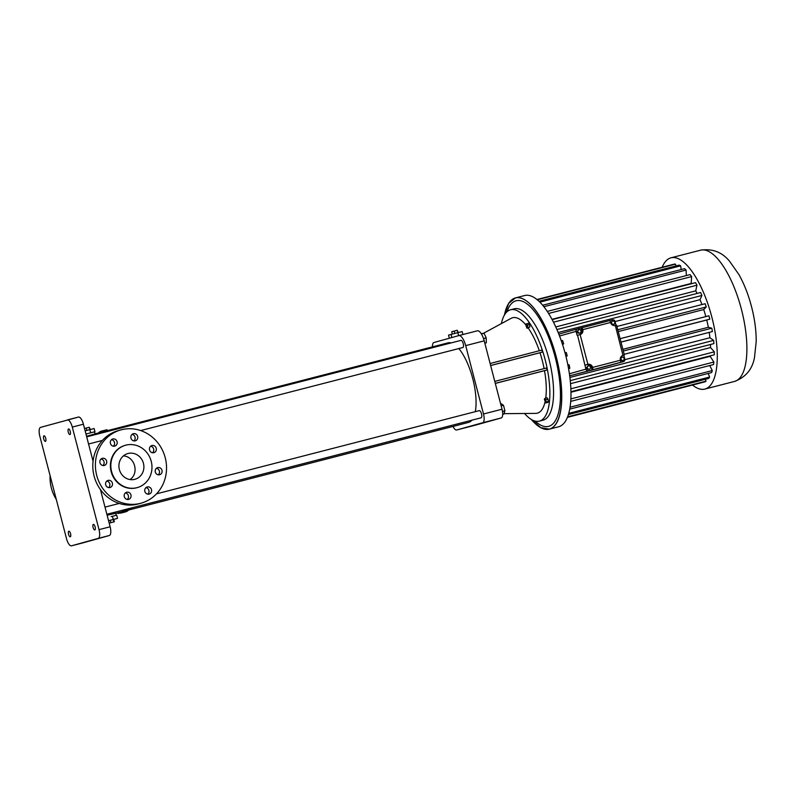 <?xml version="1.0" encoding="UTF-8"?>
<svg xmlns="http://www.w3.org/2000/svg" width="796" height="796" viewBox="0 0 796 796"><rect width="100%" height="100%" fill="white"/><g stroke="black" fill="none" stroke-linecap="round" stroke-linejoin="round"><path stroke-width="1.19" d="M524.554 413.492A57.511 20.985 -104.5 0 0 539.32 421.144A57.511 20.985 -104.5 0 0 545.18 359.822A57.511 20.985 -104.5 0 0 510.604 309.753A57.511 20.985 -104.5 0 0 501.38 323.594M539.31 350.747A49.292 17.99 -104.5 0 0 528.196 327.962M525.659 324.668A49.292 17.99 -104.5 0 0 511.132 318.32L483.421 333.325M544.116 368.598A49.292 17.99 -104.5 0 0 539.987 352.747L542.394 352.071L541.877 350.091L490.117 363.503L502.027 409.214A8.219 2.995 75.5 0 1 501.201 417.97L475.212 425.203A8.219 2.995 75.5 0 1 475.192 425.213A8.219 2.995 75.5 0 1 475.162 425.213M495.291 383.374L547.051 369.961L546.534 367.971L494.774 381.393M547.051 369.961L544.504 370.667A49.292 17.99 -104.5 0 1 545.738 398.129M504.017 413.661L535.638 413.393A49.292 17.99 -104.5 0 0 545.041 401.97M545.767 402.935L547.986 402.358L548.593 401.413L547.15 397.771L544.932 398.338L544.325 399.284L545.767 402.935L546.364 401.98L544.932 398.338M527.002 328.27L529.877 326.907L529.529 324.629L528.514 323.156L525.639 324.519L527.002 328.27L527.658 327.474L527.31 325.206L526.295 323.723M432.427 346.877A8.219 2.995 75.5 0 1 433.91 342.519L458.755 335.613A11.502 4.199 75.5 0 1 458.775 335.604L477.272 330.837A11.502 4.199 75.5 0 1 477.301 330.828A11.502 4.199 75.5 0 1 484.217 340.847L490.117 363.503M477.301 330.828L458.775 335.604A11.502 4.199 75.5 0 1 465.69 345.613L483.5 413.99A8.219 2.995 75.5 0 1 482.684 422.746L456.685 429.979A8.219 2.995 75.5 0 1 456.665 429.989A8.219 2.995 75.5 0 1 453.014 426.417M542.394 352.071L490.635 365.493M490.644 365.543L539.987 352.747M539.32 421.144L543.021 420.189A57.511 20.985 -104.5 0 0 548.892 358.867A57.511 20.985 -104.5 0 0 514.315 308.808L510.604 309.753M495.311 383.433L544.504 370.667M548.593 401.413L546.364 401.98M548.165 399.114L545.947 399.691M529.529 324.629L527.31 325.206M529.877 326.907L527.658 327.474M458.804 348.568A41.084 14.985 75.5 0 1 472.744 378.617A41.084 14.985 75.5 0 1 475.311 411.661M471.879 420.189A41.084 14.985 75.5 0 1 468.555 422.417L128.584 510.047M107.271 430.696L448.039 342.857A41.084 14.985 75.5 0 1 451.133 342.907M86.694 436.845L460.983 340.37A3.701 1.353 75.5 0 1 463.212 343.583A3.701 1.353 75.5 0 1 462.834 347.524L140.673 430.566M156.523 493.838L479.291 410.637A3.701 1.353 75.5 0 1 481.51 413.86A3.701 1.353 75.5 0 1 481.142 417.8L106.863 514.276M535.121 421.104A64.904 23.681 -104.5 0 0 557.946 414.766A64.904 23.681 -104.5 0 0 555.19 357.195A64.904 23.681 -104.5 0 0 506.952 311.813M484.824 343.205L486.326 342.817L486.207 337.892L483.53 338.579M481.381 333.922L484.018 333.235L486.207 337.892M481.242 333.703L484.018 333.235M107.122 515.231L115.738 513.271L116.266 515.31M124.206 510.137A41.084 14.985 75.5 0 1 123.718 510.594L123.987 511.599A42.108 15.363 -104.5 0 0 124.465 511.151L124.206 510.137L125.539 509.878M124.584 509.709A41.084 14.985 75.5 0 1 124.514 509.788L124.783 510.813A42.108 15.363 -104.5 0 0 125.28 510.186L129.032 509.54L128.793 508.624M122.365 511.52A41.084 14.985 75.5 0 1 121.858 511.738L122.116 512.733A42.108 15.363 -104.5 0 0 122.624 512.515L122.365 511.52L123.838 511.002M123.45 510.813A41.084 14.985 75.5 0 1 122.902 511.211L123.161 512.216A42.108 15.363 -104.5 0 0 123.718 511.818L123.758 510.753M86.555 436.308L95.062 433.9L94.525 431.84M107.142 430.885L100.883 431.313L101.142 432.308L106.037 431.86M502.475 411.433L504.913 410.806L503.898 414.039L502.684 414.348M501.152 405.89L503.48 405.293L504.913 410.806M500.445 403.174L503.48 405.293M449.342 338.23L448.536 335.116L451.034 334.42L462.148 331.564L462.924 334.539M458.625 335.643L457.222 330.29L458.317 332.519M451.839 337.534L451.034 334.42M100.425 489.56L110.127 526.773A8.219 2.995 75.5 0 1 109.301 535.529L82.585 542.962A8.219 2.995 75.5 0 1 82.565 542.962A8.219 2.995 75.5 0 1 82.545 542.971M78.466 417.054L67.362 419.92A8.219 2.995 75.5 0 1 67.362 419.92A8.219 2.995 75.5 0 1 72.297 427.074L99.012 529.638A8.219 2.995 75.5 0 1 98.197 538.394L71.471 545.827A8.219 2.995 75.5 0 1 71.451 545.827A8.219 2.995 75.5 0 1 66.516 538.673L39.8 436.118A8.219 2.995 75.5 0 1 40.616 427.362L78.446 417.064A8.219 2.995 75.5 0 1 78.466 417.054A8.219 2.995 75.5 0 1 83.411 424.208L93.062 461.272M113.181 516.087L115.947 515.39L112.405 516.286L113.241 519.46L117.539 518.375L113.738 519.42M111.191 516.604L112.405 516.286M121.609 512.833L120.116 513.112L119.907 512.286M120.465 512.136L120.713 513.072A42.108 15.363 -104.5 0 0 121.31 512.972L121.052 511.987M125.221 511.957L124.116 512.256A42.108 15.363 -104.5 0 1 123.877 512.296L121.31 512.972M117.679 512.853L117.808 513.36A42.108 15.363 -104.5 0 0 118.405 513.42L118.216 512.714M119.37 512.425L119.539 513.082A42.108 15.363 -104.5 0 0 120.116 513.112M129.957 508.853L131.678 509.052A42.108 15.363 -104.5 0 0 132.275 508.306L131.201 507.997M132.136 507.758L132.275 508.306M130.076 509.34A42.108 15.363 -104.5 0 0 130.395 508.962L128.813 508.525M125.121 509.569L125.28 510.186M123.987 511.599L127.708 510.833A42.108 15.363 -104.5 0 0 128.196 510.415L126.922 510.674A42.108 15.363 -104.5 0 0 127.241 510.355L128.514 510.107A42.108 15.363 -104.5 0 0 129.032 509.54M125.738 510.634L125.808 510.893A42.108 15.363 -104.5 0 0 126.116 510.564L124.783 510.813M124.634 511.997L125.917 511.778A42.108 15.363 -104.5 0 0 126.295 511.639L127.081 511.251A42.108 15.363 -104.5 0 0 127.629 510.883L126.514 511.122A42.108 15.363 -104.5 0 1 126.315 511.271L123.718 511.818M122.116 512.733L123.261 512.455A42.108 15.363 -104.5 0 0 123.748 512.256L125.042 511.937M123.161 512.216L122.624 512.515M85.968 434.029L94.197 431.91M107.012 429.731L105.798 430.049A42.108 15.363 -104.5 0 0 105.191 430.168L101.49 431.124A42.108 15.363 -104.5 0 0 100.903 431.313A42.108 15.363 -104.5 0 0 98.475 432.954M100.883 431.313L102.097 431.004A42.108 15.363 -104.5 0 0 101.49 431.124M120.783 429.93L118.186 430.656A37.999 35.382 74.4 0 0 94.286 476.754A37.999 35.382 74.4 0 0 138.554 503.878L141.161 503.152A37.999 35.382 74.4 0 0 165.23 457.71A37.999 35.382 74.4 0 0 120.783 429.93A37.999 35.382 74.4 0 0 96.883 476.028A37.999 35.382 74.4 0 0 141.161 503.152M152.514 452.755A3.701 3.443 74.4 0 0 150.693 446.198M133.927 440.904A3.701 3.443 74.4 0 0 132.096 434.347M113.37 446.198A3.701 3.443 74.4 0 0 111.549 439.651M102.903 465.551A3.701 3.443 74.4 0 0 101.082 458.993M108.644 487.6A3.701 3.443 74.4 0 0 106.823 481.053M127.241 499.46A3.701 3.443 74.4 0 0 125.42 492.903M147.797 494.157A3.701 3.443 74.4 0 0 145.966 487.61M158.265 474.814A3.701 3.443 74.4 0 0 156.444 468.257M94.833 529.947A2.876 1.045 75.5 0 1 94.823 529.947A2.876 1.045 75.5 0 1 93.092 527.43A2.876 1.045 75.5 0 1 93.391 524.375A2.876 1.045 75.5 0 1 95.122 526.892A2.876 1.045 75.5 0 1 94.833 529.947M69.978 434.536L69.978 434.536A2.876 1.045 75.5 0 1 68.237 432.019A2.876 1.045 75.5 0 1 68.536 428.974A2.876 1.045 75.5 0 1 70.267 431.482A2.876 1.045 75.5 0 1 69.978 434.536M70.277 536.783L70.277 536.783A2.876 1.045 75.5 0 1 68.536 534.255A2.876 1.045 75.5 0 1 68.834 531.211A2.876 1.045 75.5 0 1 70.565 533.728A2.876 1.045 75.5 0 1 70.277 536.783M45.432 441.372A2.876 1.045 75.5 0 1 45.422 441.372A2.876 1.045 75.5 0 1 43.69 438.855A2.876 1.045 75.5 0 1 43.989 435.8A2.876 1.045 75.5 0 1 45.72 438.317A2.876 1.045 75.5 0 1 45.432 441.372M115.947 515.39L116.713 515.201L117.539 518.375M119.539 513.082L118.405 513.42M125.808 510.893L124.465 511.151M89.451 433.124L91.431 432.606M538.574 426.308A67.779 24.736 -104.5 0 0 549.34 429.163L558.553 426.795A67.779 24.736 -104.5 0 0 565.458 354.519A67.779 24.736 -104.5 0 0 524.713 295.515L515.51 297.893A67.779 24.736 -104.5 0 0 507.46 305.594M454.844 333.425L454.227 331.056L457.222 330.29M452.337 334.081L451.72 331.723L454.227 331.056M153.837 452.695A3.701 3.443 74.4 0 0 156.225 448.198A3.701 3.443 74.4 0 0 151.917 445.551A3.701 3.443 74.4 0 0 149.578 450.009A3.701 3.443 74.4 0 0 153.837 452.695M135.24 440.845A3.701 3.443 74.4 0 0 137.628 436.347A3.701 3.443 74.4 0 0 133.32 433.701A3.701 3.443 74.4 0 0 130.982 438.158A3.701 3.443 74.4 0 0 135.24 440.845M114.694 446.138A3.701 3.443 74.4 0 0 117.072 441.641A3.701 3.443 74.4 0 0 112.763 439.004A3.701 3.443 74.4 0 0 110.435 443.452A3.701 3.443 74.4 0 0 114.694 446.138M104.216 465.481A3.701 3.443 74.4 0 0 106.604 460.983A3.701 3.443 74.4 0 0 102.296 458.347A3.701 3.443 74.4 0 0 99.968 462.794A3.701 3.443 74.4 0 0 104.216 465.481M109.967 487.54A3.701 3.443 74.4 0 0 112.355 483.043A3.701 3.443 74.4 0 0 108.047 480.406A3.701 3.443 74.4 0 0 105.709 484.854A3.701 3.443 74.4 0 0 109.967 487.54M128.564 499.39A3.701 3.443 74.4 0 0 130.942 494.893A3.701 3.443 74.4 0 0 126.644 492.256A3.701 3.443 74.4 0 0 124.305 496.704A3.701 3.443 74.4 0 0 128.564 499.39M149.111 494.097A3.701 3.443 74.4 0 0 151.499 489.6A3.701 3.443 74.4 0 0 147.19 486.963A3.701 3.443 74.4 0 0 144.852 491.411A3.701 3.443 74.4 0 0 149.111 494.097M159.588 474.754A3.701 3.443 74.4 0 0 161.966 470.257A3.701 3.443 74.4 0 0 157.658 467.61A3.701 3.443 74.4 0 0 155.329 472.068A3.701 3.443 74.4 0 0 159.588 474.754M108.535 520.693L113.241 519.46M94.973 431.721L94.137 428.537L89.839 429.621L89.222 427.263L90.316 429.502M90.664 432.805L89.839 429.621L85.142 430.855M50.098 475.66A37.999 35.382 74.4 0 0 56.277 499.381M125.29 445.312A21.98 20.457 74.4 0 0 125.081 445.372A21.98 20.457 74.4 0 0 111.261 472.028A21.98 20.457 74.4 0 0 136.862 487.719A21.98 20.457 74.4 0 0 137.081 487.65M114.355 521.768L109.171 523.131L114.355 521.768L113.728 519.39L108.545 520.713M567.21 355.921L565.906 356.28L567.21 355.921A61.003 22.258 -104.5 0 0 566.334 352.548L565.031 352.887M562.394 344.041L563.668 343.713L562.633 344.767M563.668 343.713A61.003 22.258 -104.5 0 0 562.553 340.479L561.309 340.797M559.071 334.728A2.05 1.91 -105.6 0 1 560.284 333.693L558.812 334.071M701.953 304.55A52.287 19.084 -104.5 0 0 700.002 299.674L615.039 321.574M700.002 299.674L701.913 295.465L558.185 332.509M701.913 295.465A61.003 22.258 -104.5 0 0 700.609 292.52L556.951 329.554M697.117 293.425A52.287 19.084 -104.5 0 0 695.764 290.848L555.787 326.927M695.764 290.848L696.958 285.197L553.509 322.171M696.958 285.197A61.003 22.258 -104.5 0 0 695.525 282.67L552.175 319.614M691.386 283.734A52.287 19.084 -104.5 0 0 691.187 283.446L552.016 319.315M691.187 283.446L691.605 276.6L548.623 313.455M691.605 276.6A61.003 22.258 -104.5 0 0 690.102 274.6L547.3 311.405M686.351 275.565L686.082 270.053L543.907 306.699M686.082 270.053A61.003 22.258 -104.5 0 0 684.59 268.66L542.713 305.236M681.167 269.546L680.65 265.834L539.877 302.122M680.65 265.834A61.003 22.258 -104.5 0 0 679.217 265.118L538.992 301.266M675.943 265.964L675.535 264.143L537.31 299.774M675.535 264.143A61.003 22.258 -104.5 0 0 674.232 264.133L536.982 299.505M701.614 382.697L567.369 417.373M567.578 416.845L706.022 381.165A61.003 22.258 -104.5 0 1 704.888 381.851L567.399 417.293M706.022 381.165L705.445 379.254M568.722 413.353L709.614 377.035A61.003 22.258 -104.5 0 1 708.729 378.408L568.364 414.587M709.614 377.035L708.211 373.443M570.026 407.244L712.271 370.578A61.003 22.258 -104.5 0 1 711.644 372.558L569.697 409.144M712.271 370.578L709.753 365.533M570.841 398.915L713.863 362.051A61.003 22.258 -104.5 0 1 713.534 364.558L570.682 401.383M713.863 362.051L710.171 356.349L570.941 392.239M710.171 356.349A52.287 19.084 -104.5 0 0 710.231 355.822M570.841 388.816L714.31 351.842A61.003 22.258 -104.5 0 1 714.301 354.767L570.931 391.722M714.31 351.842L710.539 347.563L570.513 383.662M710.539 347.563A52.287 19.084 -104.5 0 0 710.45 344.499M569.876 377.433L713.614 340.389A61.003 22.258 -104.5 0 1 713.922 343.603L570.235 380.637M569.578 375.105A2.05 1.91 -105.6 0 0 571.16 375.433L623.487 361.593A2.05 1.91 74.4 0 0 623.517 361.583L606.383 366.359A2.05 1.91 -105.6 0 1 606.343 366.369L569.667 375.821M713.614 340.389L709.923 337.733L624.89 359.653M623.487 361.593L608.184 365.852M567.787 364.568L569.2 364.946A61.003 22.258 -104.5 0 1 569.807 368.319L568.553 368.638M569.2 364.946L567.926 365.274M151.22 461.312A21.98 20.457 74.4 0 0 125.509 445.253A21.98 20.457 74.4 0 0 111.689 471.909A21.98 20.457 74.4 0 0 137.3 487.59A21.98 20.457 74.4 0 0 151.22 461.312M110.246 520.266L110.873 522.644M113.241 519.49L113.868 521.877M86.844 430.407L86.227 428.039L89.222 427.263M84.525 428.487L86.227 428.039M579.349 334.768A4.109 3.821 74.4 0 0 581.647 329.962L582.801 329.634A2.05 0.746 75.5 0 0 581.568 327.853A2.05 0.746 75.5 0 1 581.568 327.853L577.428 328.927A2.05 1.91 74.4 0 0 576.085 331.395L577.13 335.365L580.135 334.569A4.109 3.821 74.4 0 0 582.801 329.634L610.582 322.48A4.109 3.821 74.4 0 0 615.318 325.494L616.582 325.176L624.353 354.996L623.089 355.315A4.109 3.821 74.4 0 0 620.412 360.24A2.05 0.746 -104.5 0 1 620.213 362.429M588.294 370.667A2.05 1.91 -105.6 0 1 585.926 369.155L577.558 335.245M609.418 320.679L612.612 319.853A2.05 1.91 -105.6 0 1 614.98 321.365L616.005 325.315M623.517 361.583A2.05 1.91 74.4 0 0 624.82 359.135L623.785 355.155L624.353 354.996M692.57 385.095A67.779 24.736 -104.5 0 0 704.848 389.085A67.779 24.736 -104.5 0 0 711.763 316.808A67.779 24.736 -104.5 0 0 671.008 257.805A67.779 24.736 -104.5 0 0 662.192 267.227M624.173 354.3L712.4 331.564A61.003 22.258 -104.5 0 0 711.793 328.191L708.341 327.275A52.287 19.084 -104.5 0 0 706.739 320.022L709.803 319.166A61.003 22.258 -104.5 0 0 708.928 315.793L620.104 338.688M709.923 337.733A52.287 19.084 -104.5 0 0 709.216 332.38M705.843 316.589A52.287 19.084 -104.5 0 0 703.714 309.545L706.261 306.957A61.003 22.258 -104.5 0 0 705.147 303.724L616.92 326.469M134.773 479.341A13.353 12.428 74.4 0 0 134.982 479.282A13.353 12.428 74.4 0 0 143.38 463.093A13.353 12.428 74.4 0 0 127.828 453.561A13.353 12.428 74.4 0 0 119.4 469.64A13.353 12.428 74.4 0 0 134.773 479.341M581.647 329.962L581.13 327.972M578.543 329.703L577.11 331.484L578.035 333.136L580.393 333.007L581.239 331.385L580.324 329.733L578.543 329.703L577.687 331.325L578.612 332.977L580.393 333.007M592.005 369.712L591.478 367.722A4.109 3.821 74.4 0 0 586.742 364.697L584.891 365.175M587.965 365.881L586.533 367.662L587.458 369.314L589.816 369.175L590.662 367.563L589.746 365.911L587.965 365.881L587.11 367.503L588.035 369.155L589.816 369.175M592.433 369.593A2.05 0.746 -104.5 0 0 592.642 367.404A4.109 3.821 74.4 0 0 587.896 364.379L585.329 365.056M609.348 320.689L581.568 327.853L609.338 320.689A2.05 0.746 75.5 0 1 609.348 320.689A2.05 0.746 75.5 0 1 610.582 322.48M612.024 321.186L610.85 323.096L611.995 324.579L614.323 324.151L614.92 322.4L613.766 320.917L612.024 321.186L611.428 322.937L612.572 324.42L614.323 324.151M623.785 355.155L622.701 355.434M622.522 356.956L620.442 358.071L620.512 359.961L622.094 360.896L624.163 359.782L624.094 357.892L622.522 356.956L621.019 357.911L621.099 359.792L622.671 360.727M711.793 328.191L623.308 350.996M708.341 327.275L622.87 349.305M706.739 320.022L620.999 342.121M709.803 319.166L620.98 342.061M703.714 309.545L618.253 331.574M706.261 306.957L617.776 329.763M130.046 479.57C139.429 473.033 134.813 456.645 123.44 455.879M577.11 331.484L577.687 331.325M578.035 333.136L578.612 332.977M587.458 369.314L588.035 369.155M586.533 367.662L587.11 367.503M611.995 324.579L612.572 324.42M610.85 323.096L611.428 322.937M620.512 359.961L621.099 359.792M620.442 358.071L621.019 357.911M465.69 345.613L484.217 340.847M483.5 413.99L502.027 409.214M482.684 422.746L501.201 417.97M456.685 429.979L475.212 425.203L456.665 429.989M556.185 356.916A67.72 24.706 -104.5 0 0 527.758 301.973A67.72 24.706 -104.5 0 0 504.435 315.067L508.704 303.326L515.51 297.893A67.779 24.736 -104.5 0 1 556.255 356.897A67.779 24.736 -104.5 0 1 549.34 429.163L540.763 427.691L531.33 419.472A67.72 24.706 -104.5 0 0 558.195 419.432A67.72 24.706 -104.5 0 0 556.185 356.916M71.471 545.827L82.585 542.962L71.451 545.827M72.297 427.074L83.411 424.208M99.012 529.638L110.127 526.773M98.197 538.394L109.301 535.529M559.558 335.992L576.085 331.395M569.379 373.762L585.926 369.155M560.284 333.693L577.359 328.947M586.742 364.697L587.896 364.379L580.135 334.569M622.95 355.344L615.318 325.494M704.848 389.085L734.479 381.443A67.779 24.736 -104.5 0 0 741.384 309.176A67.779 24.736 -104.5 0 0 700.639 250.173L671.008 257.805M591.478 367.722L620.412 360.24M115.758 513.35L121.868 511.778M95.042 433.84L101.132 432.278M88.565 443.999L102.386 440.437M105.002 507.112L119.261 503.44M560.255 333.703L577.389 328.937M700.639 250.173C712.49 248.412 722.181 252.163 729.703 261.426L738.917 274.55C744.19 283.993 748.389 294.689 751.514 306.639C754.688 318.878 756.25 330.529 756.2 341.593L754.479 357.543C752.369 369.284 745.703 377.254 734.479 381.443"/></g></svg>
